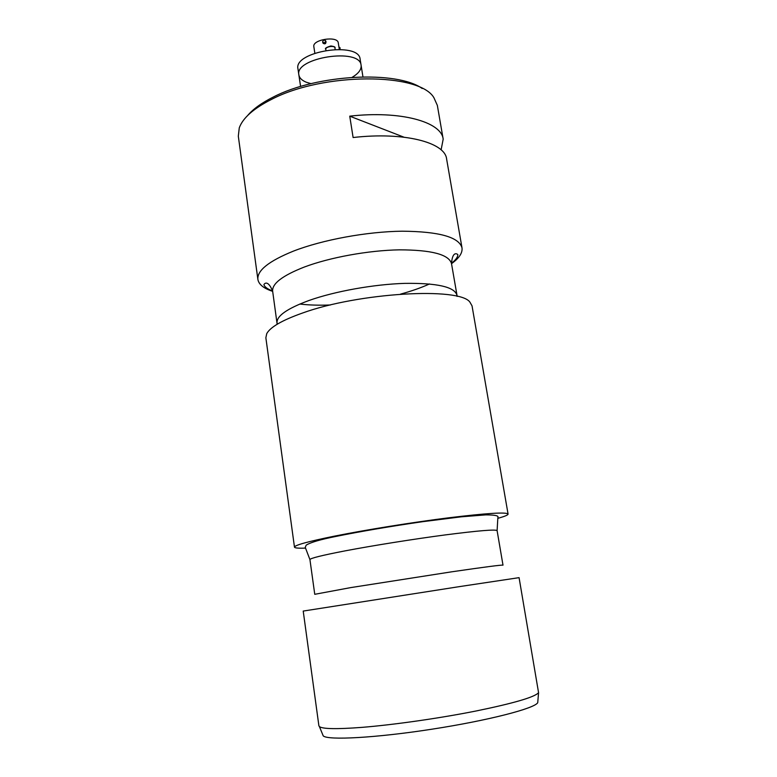 <?xml version="1.0" encoding="UTF-8"?>
<svg xmlns="http://www.w3.org/2000/svg" width="777" height="777" viewBox="0 0 777 777"><rect width="100%" height="100%" fill="white"/><g stroke="black" fill="none" stroke-linecap="round" stroke-linejoin="round"><path stroke-width="1.17" d="M537.849 701.262L537.733 702.651C535.003 708.371 488.364 720.493 432.012 729.185C375.68 737.936 327.554 740.481 323.222 735.858L322.688 734.566M318.891 725.796L319.415 726.612C322.63 729.011 336.723 729.273 361.684 727.389C393.288 724.873 439.16 718.327 475.747 711.062C513.743 703.272 534.683 697.144 538.568 692.686L519.075 577.651L460.139 586.509L303.215 611.072L318.891 725.796M305.439 548.106C298.387 548.368 294.736 548.047 294.473 547.134C294.551 545.231 307.809 541.579 334.246 536.179C365.646 529.875 412.422 522.348 448.931 517.773C486.81 513.179 506.526 511.946 508.071 514.073C508.1 515.015 504.71 516.433 497.911 518.308M294.473 547.134L265.86 337.781L266.744 333.624C270.309 327.107 282.138 320.27 302.234 313.131C358.556 292.57 459.77 286.878 469.939 302.166L472.037 305.866L508.071 514.073M272.669 291.356C263.685 288.413 258.76 284.44 257.886 279.429C257.012 270.542 268.832 261.111 293.337 251.156C322.484 239.792 366.793 231.624 402.195 231.196C439.044 231.517 458.984 237.063 461.994 247.834C462.674 252.875 459.188 258.149 451.515 263.665M247.64 115.52C253.185 108.965 261.791 102.778 273.465 96.96C317.065 74.262 396.901 70.319 422.212 88.5M441.113 149.874L443.181 139.141L437.344 105.39L433.916 97.717C419.599 72.523 323.387 72.193 271.552 99.378C253.603 108.469 242.842 117.958 239.267 127.855L238.316 136.198L257.886 279.429M443.181 139.141C441.472 121.882 400.602 110.373 349.747 116.161L353.108 137.529C404.137 131.634 445.036 142.405 446.61 158.964L461.994 247.834M403.894 137.16L349.747 116.161M352.175 77.292C358.566 73.485 361.538 69.483 361.101 65.297C360.139 47.416 294.376 57.595 298.873 74.932C299.407 77.972 301.865 80.4 306.255 82.216L311.004 83.663M298.873 74.932C294.376 57.595 360.139 47.416 361.101 65.297L360.12 59.207C359.129 41.142 293.444 51.311 297.96 68.832L300.592 86.5M314.831 53.147L313.84 46.688C312.082 39.51 337.791 35.538 338.286 42.91L339.296 49.359M338.918 46.911L340.073 47.824L340.015 49.388M322.921 42.813L323.077 43.23C324.99 44.367 325.971 43.842 326.01 41.637L325.874 41.259M322.62 41.968L324.485 43.172L325.718 40.851C324.155 39.637 323.115 40.006 322.62 41.968M309.936 559.615L314.753 594.308L350.757 587.597L451.515 571.843C484.663 567.016 501.816 564.782 503.001 565.161L497.105 530.642C495.755 529.224 478.554 530.642 445.522 534.877C413.743 539.073 373.047 545.551 345.425 550.806C321.94 555.341 310.11 558.274 309.936 559.615L305.254 547.367L306.177 545.153C310.489 542.414 320.396 539.51 335.897 536.441C360.314 531.449 391.715 526.136 422.591 521.697L461.324 516.812L485.742 514.879C494.998 514.869 499.038 515.763 497.863 517.55L497.105 530.642M277.37 324.135L277.049 322.892C276.447 316.025 287.14 308.537 309.12 300.446C334.994 291.278 373.815 284.314 404.768 283.372C437.024 282.954 454.39 286.849 456.876 295.056L456.944 296.328M457.187 296.396L451.495 263.549C448.863 254.467 431.478 249.903 399.329 249.844C368.502 250.369 329.914 257.391 304.273 267.055C282.498 275.592 271.95 283.654 272.649 291.229C268.104 279.934 264.52 283.236 263.898 284.712C264.743 287.063 267.647 289.141 272.61 290.957M299.796 304.04C308.799 305.118 319.017 305.429 330.478 304.972M400.534 294.124C411.587 291.093 421.241 287.704 429.487 283.964M325.942 50.282L325.796 49.339C325.155 46.669 334.751 45.173 334.936 47.912L335.169 49.349M537.733 702.651L538.568 692.686M323.222 735.858L319.415 726.612M277.156 324.262L272.649 291.229M451.495 263.549C452.408 251.398 456.818 253.457 457.867 254.691C457.77 257.177 455.633 260.042 451.456 263.267M361.101 65.297L362.946 76.845M322.785 42.444L323.077 43.23M325.796 49.339C324.582 48.465 326.262 47.339 330.847 45.969C334.285 46.484 335.654 47.135 334.936 47.912"/></g></svg>
